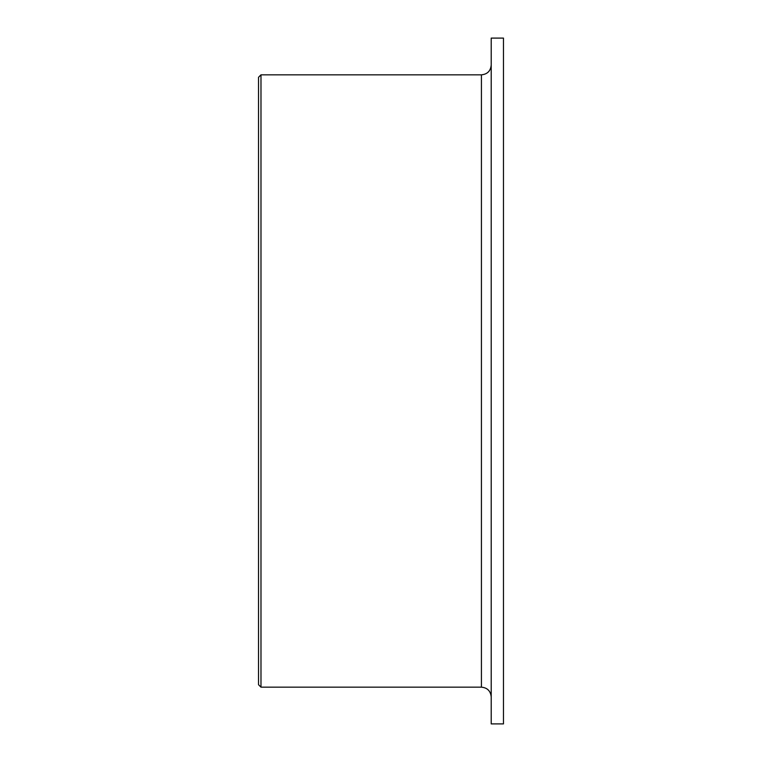 <?xml version="1.0" encoding="UTF-8"?>
<svg xmlns="http://www.w3.org/2000/svg" width="762" height="762" viewBox="0 0 762 762"><rect width="100%" height="100%" fill="white"/><g stroke="black" fill="none" stroke-linecap="round" stroke-linejoin="round"><path stroke-width="1.14" d="M260.985 687.162L258.537 684.714L258.537 77.286L260.985 74.838L260.985 687.162L481.422 687.162C487.375 687.743 490.633 691.01 491.214 696.954M503.463 38.1L503.463 723.9L491.214 723.9L491.214 38.1L503.463 38.1M260.985 74.838L481.422 74.838L481.422 687.162M481.422 74.838C487.375 74.257 490.633 70.99 491.214 65.046"/></g></svg>
